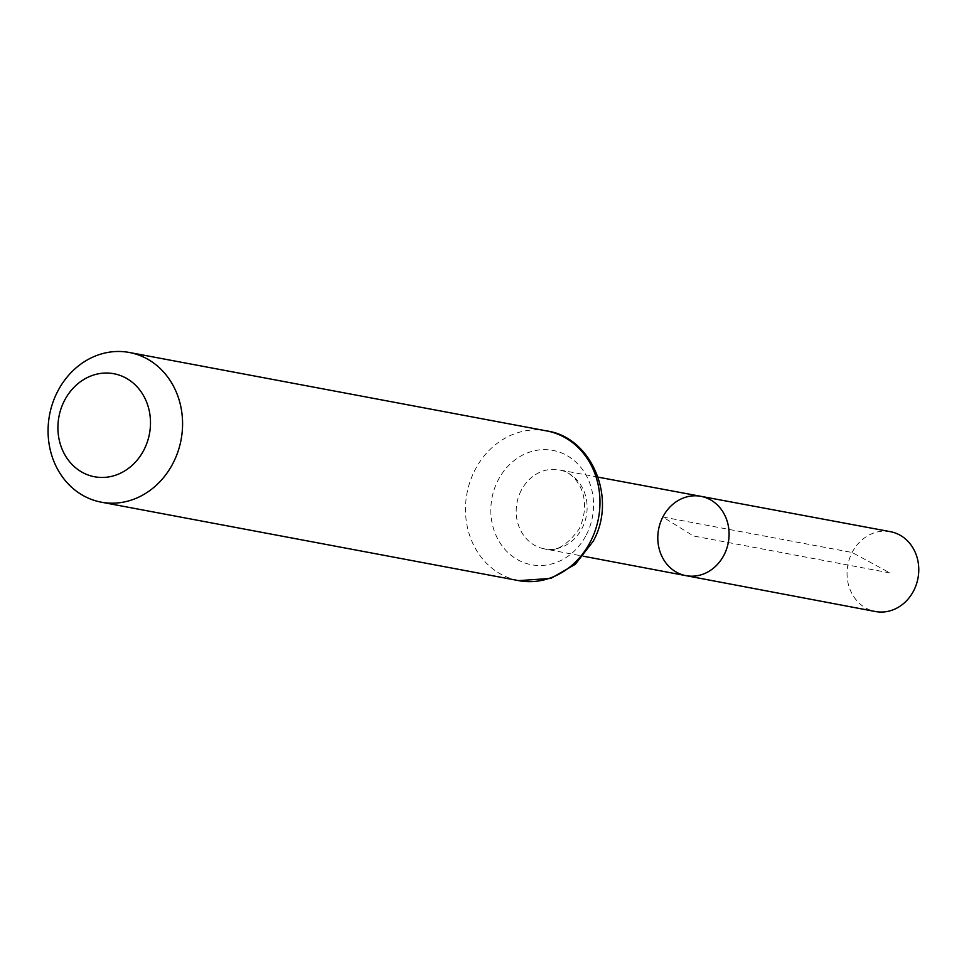 <?xml version="1.0" encoding="UTF-8"?>
<svg xmlns="http://www.w3.org/2000/svg" width="964" height="964" viewBox="0 0 964 964"><rect width="100%" height="100%" fill="white"/><g stroke="black" fill="none" stroke-linecap="round" stroke-linejoin="round"><path stroke-width="0.72" stroke-dasharray="4.82 3.62" d="M685.946 575.653A40.367 35.475 100.6 0 1 662.834 517.005A40.367 35.475 100.6 0 1 700.852 496.315M890.375 531.67A40.621 35.692 -79.4 0 0 847.838 565.012A40.621 35.692 -79.4 0 0 875.372 611.513M889.856 572.905L693.441 535.984L662.834 517.005L852.128 552.493L889.856 572.905M521.211 490.447A40.175 35.306 -79.4 0 0 544.202 548.817A40.175 35.306 -79.4 0 0 582.111 528.236A40.175 35.306 -79.4 0 0 559.036 469.854A40.175 35.306 -79.4 0 0 521.211 490.447M586.293 534.924A58.165 51.116 -79.4 0 0 542.973 449.658A58.165 51.116 -79.4 0 0 497.316 538.117A58.165 51.116 -79.4 0 0 586.293 534.924M546.805 430.944A76.156 66.926 -79.4 0 0 474.999 469.962A76.156 66.926 -79.4 0 0 518.668 580.629M598.09 477.144L559.036 469.854C573.556 470.733 594.282 494.906 579.46 528.477C567.085 545.732 555.324 552.517 544.202 548.817L583.232 556.204"/><path stroke-width="1.45" d="M700.852 496.315A40.367 35.475 100.6 0 1 728.302 542.539A40.367 35.475 100.6 0 1 685.946 575.653A40.367 35.475 -79.4 0 0 724.036 554.975A40.367 35.475 -79.4 0 0 700.852 496.315A40.367 35.475 -79.4 0 0 658.581 529.441A40.367 35.475 -79.4 0 0 685.946 575.653L875.372 611.513A40.621 35.692 -79.4 0 0 913.703 590.703A40.621 35.692 -79.4 0 0 890.375 531.67L598.09 477.144M64.455 400.59A52.418 46.067 100.6 0 1 144.636 397.71A52.418 46.067 100.6 0 1 103.485 477.433A52.418 46.067 100.6 0 1 64.455 400.59M57.587 391.517A76.156 66.926 100.6 0 1 129.393 352.487A76.156 66.926 100.6 0 1 181.099 439.692A76.156 66.926 100.6 0 1 101.256 502.172A76.156 66.926 100.6 0 1 57.587 391.517M590.462 541.611A76.156 66.926 -79.4 0 0 546.805 430.944C591.631 437.186 617.442 498.268 593.113 541.37L575.303 564.302L550.842 578.412L518.668 580.629A76.156 66.926 -79.4 0 0 590.462 541.611M583.232 556.204L685.946 575.653M101.256 502.172L518.668 580.629M129.393 352.487L546.805 430.944"/></g></svg>
